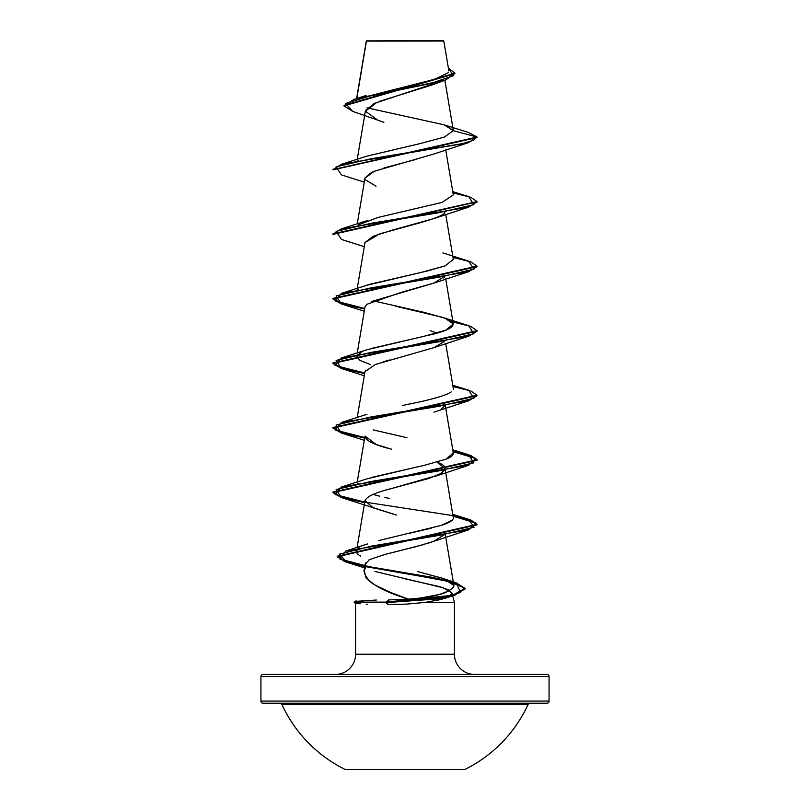 <?xml version="1.0" encoding="UTF-8"?>
<svg xmlns="http://www.w3.org/2000/svg" width="810" height="810" viewBox="0 0 810 810"><rect width="100%" height="100%" fill="white"/><g stroke="black" fill="none" stroke-linecap="round" stroke-linejoin="round"><path stroke-width="1.21" d="M530.034 703.232A2.157 2.157 0 0 0 528.069 704.487A135.422 135.422 0 0 1 464.758 769.5L345.242 769.5L464.758 769.5A135.422 135.422 0 0 0 528.069 704.487L281.931 704.487A135.422 135.422 0 0 0 345.242 769.5A135.422 135.422 0 0 1 281.931 704.487A2.157 2.157 0 0 0 279.966 703.232M546.912 674.416A2.157 2.157 0 0 1 549.069 676.573L549.069 701.065A2.157 2.157 0 0 1 546.912 703.232L263.088 703.232L546.912 703.232A2.157 2.157 0 0 0 549.069 701.065L260.931 701.065A2.157 2.157 0 0 0 263.088 703.232A2.157 2.157 0 0 1 260.931 701.065L549.069 701.065L549.069 676.573A2.157 2.157 0 0 0 546.912 674.416L263.088 674.416A2.157 2.157 0 0 0 260.931 676.573L549.069 676.573L260.931 676.573L260.931 701.065L260.931 676.573A2.157 2.157 0 0 1 263.088 674.416L546.912 674.416L263.088 674.416M356.805 98.476L366.424 41.108L443.809 41.037L443.272 40.5L366.353 40.875L443.272 40.5L443.809 41.037L366.353 40.875M365.654 566.079L431.882 577.267L456.273 582.856L465.102 588.445L452.476 595.279L385.925 602.113L385.925 602.65L452.476 595.816L465.102 588.981L456.344 583.413L432.125 577.844L366.14 566.716L446.907 580.871L464.798 587.959L455.099 595.036L438.483 598.843L385.925 602.65L354.142 602.65L354.142 602.113L356.339 603.237L354.142 602.65L385.925 602.65L388.172 604.665M355.58 602.812L356.339 603.237L355.58 602.812M474.589 674.416A20.169 20.169 0 0 1 454.42 654.247L454.42 602.377L425.382 602.377L407.086 604.088L388.446 604.665L406.822 604.098L425.382 602.377L454.42 602.377L454.42 654.247A20.169 20.169 0 0 0 474.589 674.416M355.58 654.247A20.169 20.169 0 0 1 335.411 674.416A20.169 20.169 0 0 0 355.58 654.247L454.42 654.247L355.58 654.247L355.58 603.035L355.58 654.247M408.27 599.106L390.309 592.323L375.394 585.296L369.886 581.671L366.079 577.996L364.146 570.402L366.079 566.625L364.146 570.402C364.571 580.699 379.283 590.257 408.27 599.106L388.668 599.916L408.27 599.106C420.4 598.317 430.809 596.757 439.506 594.439L449.327 590.672L453.742 586.835L453.883 585.478L443.374 578.573L417.272 571.465L442.493 578.259L453.802 585.134M355.762 601.678L356.015 600.736M404.21 578.644L439.881 586.723L448.396 589.852L451.889 592.92L454.42 602.377L451.889 592.92L450.583 595.542L445.429 598.114L436.853 600.524M367.294 604.27L366.181 604.209M360.268 603.804L356.339 603.237M438.007 82.266L374.21 103.467L365.472 110.535L357.23 159.357M416.391 159.327L383.96 167.974M376.609 170.373L371.405 172.51L364.976 177.987L357.23 223.904M444.862 211.704L444.72 212.038C445.702 214.589 434.555 218.973 411.277 225.22L379.657 233.877L364.976 242.524L357.23 288.451M371.507 301.543L433.947 283.085L444.862 276.25L443.708 277.921M434.322 282.943L401.588 292.258L366.91 304.276L365.026 306.858M444.579 341.375L433.947 347.622L375.253 364.52L364.976 371.618L357.23 417.535M441.48 408.706L444.579 405.921M365.006 436.023C365.016 440.417 373.845 444.801 391.473 449.196L376.053 444.437L365.006 436.023L357.23 482.082M365.047 501.896C364.733 497.502 373.329 493.108 390.835 488.724L436.884 475.551C447.515 470.215 447.657 465.831 437.319 462.378L445.024 468.433L441.136 473.455L428.672 478.518L388.851 489.27M365.29 499.78L364.976 500.691L373.268 507.88L396.465 515.069L341.415 497.603L364.662 502.605L341.375 497.593L332.961 492.571L477.039 460.303L470.772 455.99L453.084 451.676L475.926 458.5L468.585 465.325L371.162 481.464L336.109 489.534L341.415 497.603M444.862 534.418L433.512 541.414L426.293 543.793M423.184 544.715L386.026 554.162L417.272 546.355L433.512 541.414L444.872 534.418M365.968 562.545L365.168 564.124L366.079 566.625M421.929 597.79L439.506 594.439C444.366 593.649 449.115 591.108 453.742 586.835L453.873 585.438M356.501 550.952L359.154 547.833M367.537 543.956L345.718 551.094L440.255 535.197L474.123 527.239L468.595 519.291L452.992 515.666L470.752 519.99L477.039 524.303L337.365 556.217L344.726 561.077L364.865 565.927M409.151 533.355L431.193 528.221M452.284 520.131L441.187 525.417C448.993 522.976 453.053 520.536 453.347 518.106L445.024 468.433M371.101 477.535L424.491 465.294L445.966 459.169L453.317 453.053L445.257 405.263M370.575 364.601L359.944 360.42L356.683 356.238L362.121 351.672M366.91 349.788L368.742 349.181M370.281 348.695L423.954 336.332L445.814 330.146L453.317 323.959L444.923 318.178L424.187 312.387L373.167 300.814M366.687 285.322L421.392 272.373L445.054 265.893L453.317 259.423L445.723 214.397M358.071 225.018L377.946 217.475L442.058 202.409L453.317 194.876L445.723 149.86M357.423 161.129L358.071 160.471L357.423 161.129M366.798 156.198L420.663 143.451L444.336 137.072L453.347 130.704L444.366 124.922L468.119 132.334L477.039 137.042L468.089 132.324M444.872 80.261L453.327 130.369L443.789 124.74L367.051 107.851M366.414 41.178L357.271 95.691M358.881 98.496L434.697 79.289L448.517 72.576M376.944 102.303L365.432 111.203L377.683 120.103L352.563 111.345L345.667 103.508L371.01 95.671L445.662 79.987L431.811 85.05L379.343 101.382M377.683 120.103L383.879 122.32M445.662 79.987L454.866 73.497M344.007 105.907L344.007 105.371L454.876 73.234L454.876 73.771L344.007 105.907L352.583 111.345M332.961 169.32L332.961 169.857L477.039 137.589L477.039 137.042L453.347 130.704L444.417 137.042L420.906 143.39L367.112 156.087L341.405 164.298L461.771 143.856L473.111 140.454L477.039 137.042L332.991 169.584L341.405 164.298M454.876 73.234L448.345 67.868L453.377 75.735L430.292 83.592L354.173 99.306L344.027 105.644M425.382 602.377L442.047 599.218M449.813 596.079L451.889 592.92L443.323 587.797L374.99 571.455M365.148 564.246L368.732 560.388C367.588 560.196 373.349 558.12 386.026 554.162M364.966 371.719L365.634 370.15M383.282 361.807L389.59 359.974M436.833 333.082L430.161 330.622M364.966 242.625L373.015 236.328L392.05 230.212L433.947 218.538L468.595 207.147L371.162 223.287L336.109 231.356L341.405 239.426L364.277 246.675M376.053 186.26L365.239 179.678M364.956 178.129L374.25 171.274L433.947 153.991L468.595 142.611L371.162 158.74L336.109 166.809L341.405 174.879L364.277 182.128M453.347 130.704L477.039 137.042L468.595 142.611M452.992 192.942L470.752 197.265L477.039 201.589L332.961 233.857L332.961 234.404L477.009 201.862L468.595 207.147M364.662 308.975L341.375 303.963L332.961 298.941L477.039 266.672L468.595 271.694L371.162 287.833L336.109 295.903L341.405 303.963L364.277 311.222M364.662 373.521L341.375 368.499L332.961 363.488L477.039 331.219L468.595 336.241L371.162 352.38L336.109 360.44L341.405 368.509L364.277 375.759M364.662 438.058L341.375 433.046L332.961 428.034L477.039 395.756L468.595 400.788L371.162 416.917L336.109 424.987L341.405 433.056L364.277 440.306M453.084 516.223L475.926 523.047L468.585 529.872L371.81 546.041L339.582 554.131L346.599 562.211L364.773 566.453L344.695 561.603L337.365 556.753L477.039 524.85L470.772 520.536L453.084 516.223M452.992 257.489L470.752 261.812L477.039 266.136L332.961 298.404L341.405 303.426L364.743 308.448L335.107 300.915L341.405 293.382L438.828 277.253L473.89 269.183L468.595 261.114L442.888 252.902M452.992 322.036L470.752 326.359L477.039 330.672L332.961 362.951L341.405 367.973L364.743 372.995L335.107 365.462L341.405 357.929L438.828 341.79L473.89 333.72L468.595 325.66L442.878 317.439L450.431 320.75C457.508 325.62 450.046 330.49 428.055 335.36M452.992 386.572L470.752 390.896L477.039 395.219L332.961 427.488L341.405 432.52L364.743 437.542L335.107 430.009L341.405 422.476L438.828 406.337L473.89 398.267L468.595 390.197L452.77 385.266M452.992 451.119L470.752 455.443L477.039 459.766L332.961 492.034L341.405 497.056L364.743 502.078L335.107 494.546L341.405 487.012L438.828 470.883L473.89 462.814L468.595 454.744L452.992 451.119M365.138 502.149L451.919 515.464M453.296 259.291L445.186 265.852L427.457 270.965L370.13 284.199L341.405 293.382M358.081 289.555L357.423 290.223M395.331 306.129L442.878 317.439M419.226 337.395L367.122 349.717L341.405 357.929M358.071 354.102L356.754 357.291M453.306 388.446L453.296 389.357M451.231 391.929L447.798 393.842C432.358 400.11 408.372 404.008 402.509 405.537M341.405 422.476L366.981 414.305M373.167 429.897L406.964 437.704M453.074 452.314C454.228 454.754 451.464 457.184 444.791 459.624M417.201 466.935L367.122 478.801L341.405 487.012M358.081 483.185L357.423 483.853M373.167 494.444L379.708 496.176M384.456 497.32L389.499 498.474M441.187 525.417L378.705 540.564M358.496 548.309C355.185 550.871 355.873 553.443 360.541 556.035M388.446 604.665L385.925 602.113L388.668 599.916L385.925 602.113L444.072 597.294L460.566 592.474L456.222 582.835L370.403 566.97L339.876 559.032L345.718 551.094M332.991 234.131L341.405 228.845L438.838 212.706L473.89 204.636L468.595 196.567L452.77 191.636M385.925 602.113L354.142 602.113L385.925 602.113M376.377 600.038L357.544 601.243M263.088 703.232L546.912 703.232M528.069 704.487L281.931 704.487M366.322 40.945L356.602 98.547M445.723 278.944L453.317 323.959M364.976 307.071L357.23 352.998M445.723 343.491L453.317 388.506M364.976 500.691L357.089 547.479M445.257 534.357L453.883 585.478M365.168 564.124L363.984 571.141M448.861 70.926L443.809 41.037M366.231 41.705L366.231 41.158M366.069 95.499L354.173 99.306M443.88 598.661L455.099 595.036M364.53 567.881L346.599 562.211M433.947 541.252L468.585 529.872M433.947 476.715L468.585 465.325M433.947 412.168L468.595 400.788M433.947 347.622L468.595 336.241M433.947 283.085L468.595 271.694M477.039 201.589L477.039 202.125M477.039 266.136L477.039 266.672M332.961 298.404L332.961 298.941M477.039 330.672L477.039 331.219M332.961 362.951L332.961 363.488M477.039 395.219L477.039 395.756M332.961 427.488L332.961 428.034M477.039 459.766L477.039 460.303M332.961 492.034L332.961 492.571M477.039 524.303L477.039 524.85M337.365 556.217L337.365 556.753M465.102 588.445L465.102 588.981M367.122 220.624L341.405 228.845M452.77 449.813L468.595 454.744M452.77 514.35L468.595 519.291M442.493 578.259L456.222 582.835M354.142 602.113L356.592 601.455"/></g></svg>
